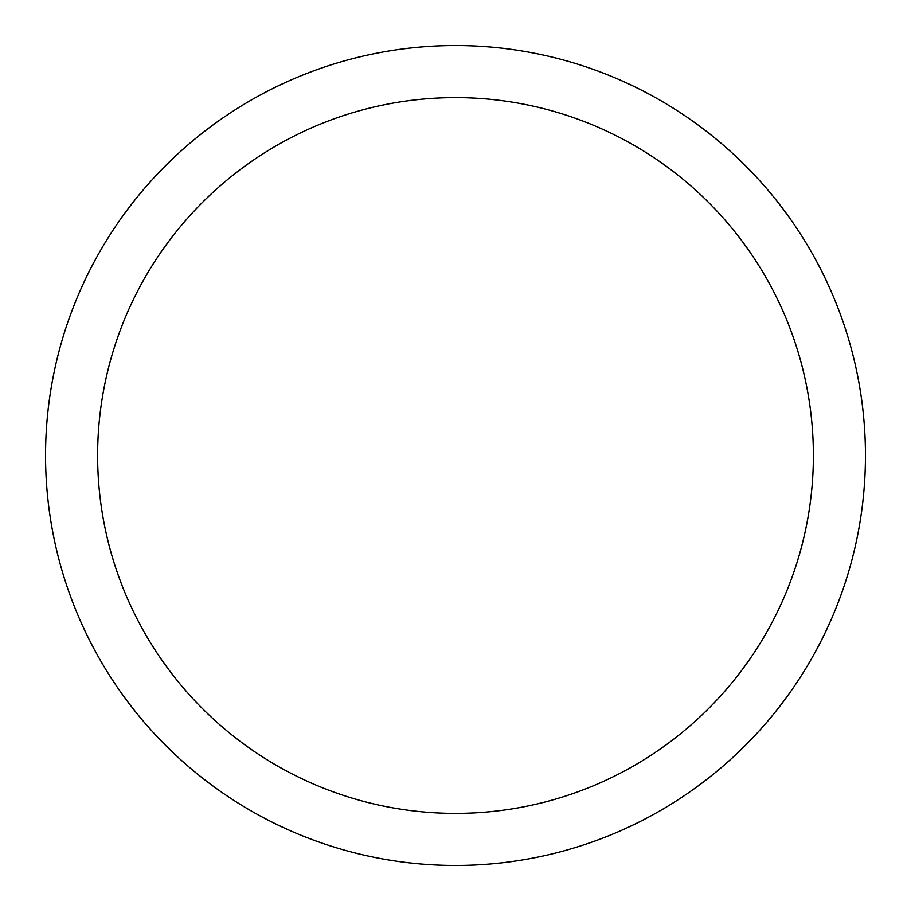 <?xml version="1.0" encoding="UTF-8"?>
<svg xmlns="http://www.w3.org/2000/svg" width="911" height="911" viewBox="0 0 911 911"><rect width="100%" height="100%" fill="white"/><g stroke="black" fill="none" stroke-linecap="round" stroke-linejoin="round"><path stroke-width="1.37" d="M813.386 455.5A357.886 357.886 0 0 0 455.5 97.614A357.886 357.886 0 0 0 97.614 455.5A357.886 357.886 0 0 0 455.5 813.386A357.886 357.886 0 0 0 813.386 455.5M45.55 455.5A409.95 409.95 0 0 1 455.5 45.55A409.95 409.95 0 0 1 865.45 455.5A409.95 409.95 0 0 1 455.5 865.45A409.95 409.95 0 0 1 45.55 455.5"/></g></svg>

